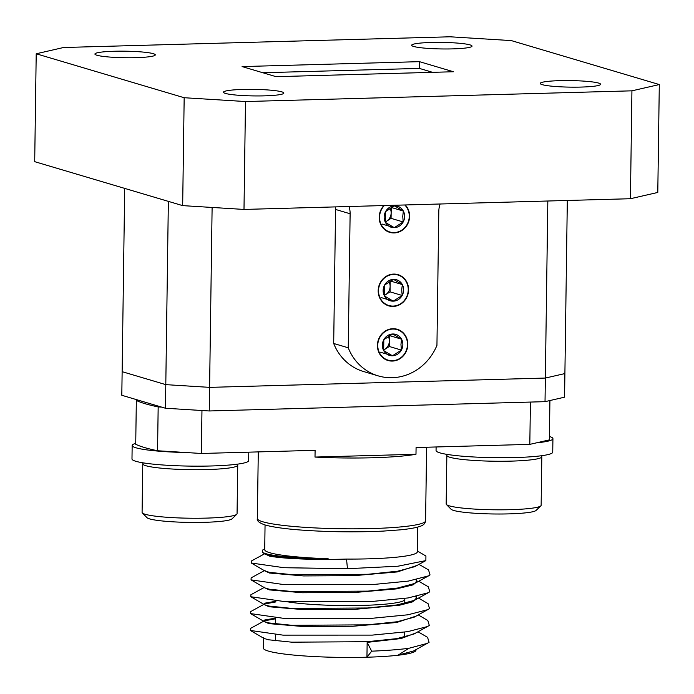 <?xml version="1.0" encoding="UTF-8"?>
<svg xmlns="http://www.w3.org/2000/svg" width="694" height="694" viewBox="0 0 694 694"><rect width="100%" height="100%" fill="white"/><g stroke="black" fill="none" stroke-linecap="round" stroke-linejoin="round"><path stroke-width="1.04" d="M377.762 345.3A15.91 14.765 106.5 0 0 388.085 360.134A15.91 14.765 106.5 0 0 407.473 344.476A15.91 14.765 106.5 0 0 397.15 329.633A15.91 14.765 106.5 0 0 377.762 345.3M378.525 290.673A15.91 14.765 106.5 0 0 388.848 305.516A15.91 14.765 106.5 0 0 408.237 289.849A15.91 14.765 106.5 0 0 397.914 275.015A15.91 14.765 106.5 0 0 378.525 290.673M384.372 205.545A15.91 14.765 106.5 0 0 379.549 217.17A15.91 14.765 106.5 0 0 389.881 232.004A15.91 14.765 106.5 0 0 409.26 216.346A15.91 14.765 106.5 0 0 404.767 204.982M114.302 51.252A30.189 3.27 0.8 0 0 94.913 54.037A30.189 3.27 0.8 0 0 135.894 57.663A30.189 3.27 0.8 0 0 155.282 54.878A30.189 3.27 0.8 0 0 114.302 51.252M431.052 42.473A30.189 3.27 0.8 0 0 411.663 45.257A30.189 3.27 0.8 0 0 452.644 48.884A30.189 3.27 0.8 0 0 472.033 46.099A30.189 3.27 0.8 0 0 431.052 42.473M559.616 80.66A30.189 3.27 0.8 0 0 540.227 83.445A30.189 3.27 0.8 0 0 581.208 87.071A30.189 3.27 0.8 0 0 600.596 84.286A30.189 3.27 0.8 0 0 559.616 80.66M242.865 89.439A30.189 3.27 0.8 0 0 223.468 92.224A30.189 3.27 0.8 0 0 264.449 95.85A30.189 3.27 0.8 0 0 283.846 93.065A30.189 3.27 0.8 0 0 242.865 89.439M262.844 72.74L419.367 68.402L419.462 61.662L242.085 66.581L276.038 76.67L453.425 71.751L419.462 61.662M659.3 84.555L657.791 192.446L630.43 198.718L631.93 90.827L659.3 84.555L511.331 40.599L450.007 36.791L63.57 47.504L36.209 53.776L184.17 97.724L245.494 101.541L631.93 90.827M245.494 101.541L243.993 209.432L630.43 198.718M243.993 209.432L182.669 205.624L184.17 97.724M36.209 53.776L34.7 161.667L182.669 205.624M124.694 188.404L122.135 371.672L165.797 384.641L122.135 371.672L121.806 395.276L165.467 408.246L168.356 201.373M567.319 200.471L564.899 373.572L545.354 378.057L209.597 387.365L165.797 384.641L209.597 387.365L545.354 378.057L547.826 201.008M349.004 206.526A21.202 19.675 -73.5 0 1 350.123 213.769L335.566 209.449L333.693 343.478A51.668 47.938 106.5 0 0 363.613 371.542L378.169 375.87A51.668 47.938 106.5 0 0 436.942 345.343L438.808 211.314A21.202 19.675 -73.5 0 1 440.135 204.001M335.566 209.449A21.202 19.675 106.5 0 0 335.454 206.899M212.112 207.454L209.267 410.969L545.024 401.661L545.354 378.057L564.899 373.572L564.569 397.176L545.024 401.661M419.367 68.402L432.57 72.323M350.123 213.769L348.249 347.798A51.668 47.938 106.5 0 0 378.169 375.87M348.249 347.798L333.693 343.478M209.267 410.969L165.467 408.246M265.056 524.959L264.718 549.674A76.323 8.276 0.8 0 0 269.758 552.719A76.323 8.276 0.8 0 0 328.141 558.722C299.608 558.254 279.387 556.735 267.485 554.168L262.349 552.476L265.273 554.176L269.723 555.495C280.723 557.577 300.198 558.653 328.141 558.722M264.726 548.885L262.436 550.134L262.349 552.476M404.749 603.485L404.802 599.434A64.447 6.992 -179.2 0 1 358.737 605.48A64.447 6.992 -179.2 0 1 286.457 601.62M549.917 400.533L549.37 439.892L529.817 444.368L416.079 447.526L415.984 454.266L315.007 457.068L315.102 450.328L201.355 453.477L157.555 450.753A212.008 22.989 -179.2 0 1 135.72 444.273L136.336 400.438L137.95 400.065M264.657 553.821L269.714 556.163C282.814 558.583 312.482 560.119 346.54 559.069L347.451 568.707L397.922 566.217L425.873 560.596L425.916 556.007M415.975 649.653L415.966 650.174A76.323 8.276 -179.2 0 1 397.948 655.257L408.835 648.3C398.616 649.627 386.228 650.59 371.672 651.172L367.152 642.375L366.944 657.209A76.323 8.276 -179.2 0 1 268.387 651.085A76.323 8.276 -179.2 0 1 263.338 648.04L263.486 637.751M275.622 618.779L264.397 620.818L250.43 628.452L250.334 630.447L264.093 638.471L268.543 639.79L291.758 642.176L367.161 641.707L396.76 638.636L413.858 634.082L429.317 625.468L427.816 620.497L418.282 614.936M263.711 621.26L268.769 623.602L302.671 626.491L352.882 626.257L396.682 622.492L416.253 616.046M275.631 618.111L264.666 620.02L263.72 620.896M275.856 601.924L264.64 603.962L250.664 611.588L250.569 613.591L264.327 621.616L268.778 622.926L291.992 625.311L367.395 624.843L396.994 621.772L414.092 617.218L429.551 608.612L428.059 603.641L418.517 598.081M263.946 604.396L269.003 606.747L303.807 609.653L355.441 609.297L399.805 605.151L412.522 601.88L416.695 598.41M275.865 601.247L264.9 603.155L263.954 604.04M264.865 587.098L250.898 594.732L250.803 596.736L264.561 604.76L269.012 606.07L292.226 608.456L367.629 607.987L397.228 604.916L414.335 600.362L416.704 597.742L416.227 596.493M264.188 587.54L269.237 589.883L302.402 592.745L355.024 592.468L396.378 588.902L413.208 584.825L416.929 581.555M265.108 570.242L251.133 577.868L251.037 579.872L264.796 587.896L269.246 589.215L292.46 591.592L367.863 591.123L397.462 588.052L414.57 583.507L416.938 580.878L416.461 579.629M264.423 570.676L269.48 573.027L303.564 575.925L354.113 575.656L397.428 571.917L416.964 565.463M265.342 553.387L251.375 561.012L251.271 563.016L265.039 571.041L269.489 572.35L292.695 574.736L368.106 574.268L397.697 571.197L414.804 566.642L425.873 560.596M371.672 651.172L366.944 657.209A76.323 8.276 -179.2 0 0 397.948 655.257L413.624 650.937L429.074 642.332L427.582 637.361L418.04 631.792M367.152 642.375L401.227 638.506L416.018 632.902M416.66 598.072L415.689 596.597M416.894 581.216L415.923 579.742M408.835 648.3L427.599 643.303M250.334 630.447L282.987 635.14L372.314 635.105L407.664 631.661L427.842 626.448M250.569 613.591L283.221 618.285L372.548 618.25L407.899 614.797L428.077 609.584M250.803 596.736L283.456 601.429L372.782 601.394L408.141 597.942L428.311 592.728L429.786 591.748L428.293 586.786L418.751 581.216M251.037 579.872L283.69 584.565L373.025 584.53L408.376 581.086L428.545 575.873L430.02 574.892L428.528 569.921L418.985 564.361M251.271 563.016L283.933 567.709L347.451 568.707M346.54 559.069A76.323 8.276 0.8 0 0 417.346 551.808L417.693 527.093M161.771 407.144L158.171 406.918A212.008 22.989 -179.2 0 1 136.336 400.438M201.963 410.51L201.355 453.477M529.817 444.368L530.416 402.06M157.555 450.753L158.171 406.918M415.984 454.266A84.121 9.117 -179.2 0 1 315.007 457.068M135.738 443.362A58.348 6.324 0.8 0 0 132.164 445.479L131.981 458.968A58.348 6.324 0.8 0 0 190.225 466.108A58.348 6.324 0.8 0 0 248.652 460.599L248.773 452.167M132.164 445.479A58.348 6.324 0.8 0 0 186.452 452.549M436.11 446.971L436.058 450.536A58.348 6.324 0.8 0 0 494.31 457.676A58.348 6.324 0.8 0 0 552.736 452.167L552.927 438.677A58.348 6.324 0.8 0 0 549.414 436.457M536.471 442.85A58.348 6.324 0.8 0 0 552.927 438.677M237.079 464.208L237.461 464.598A47.487 5.153 -179.2 0 1 237.721 465.015A47.487 5.153 -179.2 0 1 237.738 465.171A47.487 5.153 -179.2 0 1 190.867 469.665A47.487 5.153 -179.2 0 1 142.782 463.991A47.487 5.153 -179.2 0 1 142.764 463.844A47.487 5.153 -179.2 0 1 143.059 463.28L143.45 462.907M142.764 463.844L142.088 512.398A47.487 5.153 0.8 0 0 142.105 512.545A47.487 5.153 0.8 0 0 142.365 512.961A47.487 5.153 0.8 0 0 189.505 518.21A47.487 5.153 0.8 0 0 236.767 514.28A47.487 5.153 0.8 0 0 237.062 513.716L237.738 465.171M236.767 514.28L231.978 518.878A42.742 4.632 -179.2 0 1 189.445 522.409A42.742 4.632 -179.2 0 1 147.015 517.689L142.365 512.961M541.155 455.784L541.546 456.166A47.487 5.153 -179.2 0 1 541.797 456.583A47.487 5.153 -179.2 0 1 541.814 456.739A47.487 5.153 -179.2 0 1 494.952 461.232A47.487 5.153 -179.2 0 1 446.867 455.559A47.487 5.153 -179.2 0 1 446.849 455.411A47.487 5.153 -179.2 0 1 447.136 454.856L447.535 454.475M446.849 455.411L446.173 503.965A47.487 5.153 0.8 0 0 446.19 504.113A47.487 5.153 0.8 0 0 446.442 504.529A47.487 5.153 0.8 0 0 493.581 509.778A47.487 5.153 0.8 0 0 540.852 505.848A47.487 5.153 0.8 0 0 541.138 505.293L541.814 456.739M540.852 505.848L536.063 510.446A42.742 4.632 -179.2 0 1 493.521 513.976A42.742 4.632 -179.2 0 1 451.1 509.257L446.442 504.529M383.582 349.993A9.499 8.814 106.5 0 0 384.814 349.334A9.499 8.814 106.5 0 0 389.36 341.04A9.499 8.814 106.5 0 0 388.25 336.373M402.858 344.597A10.965 10.176 106.5 0 0 401.566 339.192A10.965 10.176 106.5 0 0 392.769 333.988A10.965 10.176 106.5 0 0 383.825 339.678A10.965 10.176 106.5 0 0 383.669 350.583A10.965 10.176 106.5 0 0 392.466 355.788A10.965 10.176 106.5 0 0 401.41 350.088A10.965 10.176 106.5 0 0 402.858 344.597M400.959 344.484L401.566 339.192L392.769 333.988L383.825 339.678L383.669 350.583L392.466 355.788L401.41 350.088L400.959 344.484M407.82 344.467A16.283 15.103 106.5 0 0 392.847 328.704A16.283 15.103 106.5 0 0 377.415 345.308A16.283 15.103 106.5 0 0 392.396 361.071A16.283 15.103 106.5 0 0 407.82 344.467M383.6 350.106L389.282 346.488L389.429 335.688M380.338 352.188L392.466 355.788M389.282 346.488L401.41 350.088M389.551 335.618L401.566 339.192M385.37 221.863A9.499 8.814 106.5 0 0 386.601 221.213A9.499 8.814 106.5 0 0 391.147 212.911A9.499 8.814 106.5 0 0 390.037 208.252M404.645 216.476A10.965 10.176 106.5 0 0 403.353 211.063A10.965 10.176 106.5 0 0 394.556 205.858A10.965 10.176 106.5 0 0 385.612 211.557A10.965 10.176 106.5 0 0 385.465 222.453A10.965 10.176 106.5 0 0 394.253 227.658A10.965 10.176 106.5 0 0 403.197 221.959A10.965 10.176 106.5 0 0 404.645 216.476M402.754 216.355L403.353 211.063L394.556 205.858L385.612 211.557L385.465 222.453L394.253 227.658L403.197 221.959L402.754 216.355M383.869 205.554A16.283 15.103 106.5 0 0 379.202 217.179A16.283 15.103 106.5 0 0 394.183 232.941A16.283 15.103 106.5 0 0 409.607 216.337A16.283 15.103 106.5 0 0 405.27 204.964M385.387 221.976L391.069 218.358L391.225 207.558M382.125 224.058L394.253 227.658M391.069 218.358L403.197 221.959M391.338 207.489L403.353 211.063M384.346 295.366A9.499 8.814 106.5 0 0 385.569 294.716A9.499 8.814 106.5 0 0 390.123 286.414A9.499 8.814 106.5 0 0 389.013 281.755M403.622 289.979A10.965 10.176 106.5 0 0 402.329 284.566A10.965 10.176 106.5 0 0 393.533 279.361A10.965 10.176 106.5 0 0 384.589 285.061A10.965 10.176 106.5 0 0 384.433 295.956A10.965 10.176 106.5 0 0 393.229 301.161A10.965 10.176 106.5 0 0 402.173 295.471A10.965 10.176 106.5 0 0 403.622 289.979M401.722 289.858L402.329 284.566L393.533 279.361L384.589 285.061L384.433 295.956L393.229 301.161L402.173 295.471L401.722 289.858M408.584 289.84A16.283 15.103 106.5 0 0 393.611 274.078A16.283 15.103 106.5 0 0 378.178 290.682A16.283 15.103 106.5 0 0 393.151 306.444A16.283 15.103 106.5 0 0 408.584 289.84M384.363 295.479L390.045 291.862L390.193 281.061M381.101 297.561L393.229 301.161M390.045 291.862L402.173 295.471M390.314 281.001L402.329 284.566M425.578 520.804C425.292 523.415 423.496 525.245 420.208 526.304C416.157 527.752 409.443 528.941 400.065 529.869L383.088 531.101C355.319 532.376 327.542 531.994 299.773 529.956C289.094 529.14 274.451 527.605 265.108 524.976C259.2 522.955 256.615 520.778 257.344 518.453A84.121 9.117 0.8 0 0 262.905 521.81A84.121 9.117 0.8 0 0 356.699 528.811A84.121 9.117 0.8 0 0 425.578 520.804L426.61 447.231M404.35 632.147L404.281 637.205M257.344 518.453L258.281 451.898M414.57 583.507L428.545 575.873M414.335 600.362L428.311 592.728M275.639 617.721L275.553 623.932M275.405 634.576L275.318 640.788M417.354 551.019L425.925 556.007"/></g></svg>
